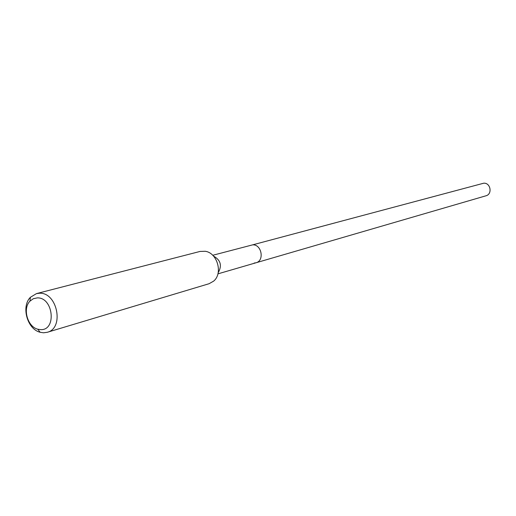 <?xml version="1.0" encoding="UTF-8"?>
<svg xmlns="http://www.w3.org/2000/svg" width="516" height="516" viewBox="0 0 516 516"><rect width="100%" height="100%" fill="white"/><g stroke="black" fill="none" stroke-linecap="round" stroke-linejoin="round"><path stroke-width="0.77" d="M217.913 273.867L485.93 195.803C492.651 194.21 490.613 182.6 483.711 183.206L252.653 244.848C261.638 244.216 264.695 260.761 255.975 262.779L254.162 263.05M213.508 256.091C220.687 260.083 222.235 265.643 218.165 272.777M255.975 262.779C264.695 260.761 261.638 244.216 252.653 244.848L212.734 255.285M47.253 332.291L209.07 283.716L213.611 281.149C223.157 273.474 217.423 252.911 205.284 251.279L200.066 251.434L36.462 293.61L39.532 293.23C57.386 292.217 64.481 328.286 47.253 332.291L43.505 332.794L40.138 332.272C27.296 329.26 20.956 306.53 30.386 297.306L36.462 293.61M40.493 329.621L37.791 329.208C27.49 326.802 22.394 308.529 29.967 301.138L33.327 298.712L37.294 297.887C53.477 297.203 56.805 330.775 40.493 329.621M37.791 329.208L40.138 332.272M29.967 301.138L30.386 297.306"/></g></svg>
